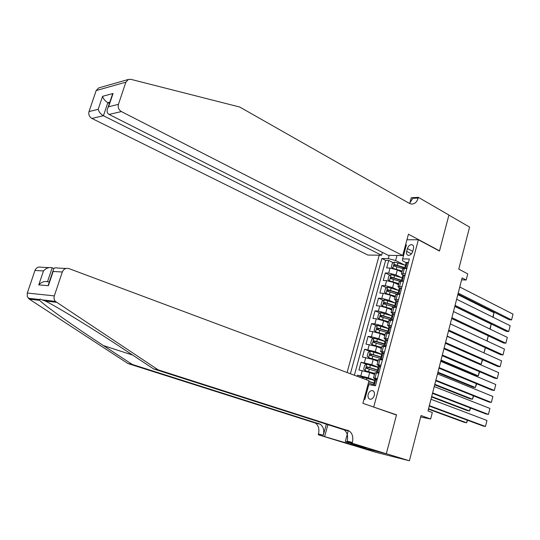 <?xml version="1.0" encoding="UTF-8"?>
<svg xmlns="http://www.w3.org/2000/svg" width="540" height="540" viewBox="0 0 540 540"><rect width="100%" height="100%" fill="white"/><g stroke="black" fill="none" stroke-linecap="round" stroke-linejoin="round"><path stroke-width="0.81" d="M374.267 395.489C374.794 392.661 374.078 391.014 372.141 390.562C370.305 390.65 368.982 391.919 368.165 394.355C367.639 397.197 368.354 398.844 370.319 399.296C372.141 399.195 373.457 397.926 374.267 395.489M353.389 445.446L374.976 452.054L409.394 460.796L386.336 453.695L396.522 414.835L372.269 406.573M379.208 255.211L347.085 372.526M373.761 406.87L418.379 239.747L439.479 251.053L448.902 215.102L469.591 227.084L458.757 269.129L467.755 273.881L466.189 280.024L462.105 277.898L427.984 410.933L432.324 412.519L430.67 419L421.045 415.557L409.394 460.796M401.882 272.174L397.346 269.933L390.035 268.049L386.667 267.948L388.706 260.456L393.289 262.75M402.185 267.199L404.615 268.407M401.308 277.567L395.989 274.968L388.679 273.078L385.31 272.957L389.995 275.231M400.235 280.213L401.308 280.733M385.31 272.957L383.265 280.49L386.627 280.638L393.95 282.535L398.513 284.728M395.125 297.344L390.535 295.204L383.198 293.288L379.843 293.092L381.895 285.525L386.681 287.779M391.723 310.021L387.106 307.935L379.748 306.005L376.4 305.755L378.466 298.148L383.36 300.389M388.3 322.765L383.656 320.726L376.286 318.782L372.944 318.478L375.017 310.831L380.025 313.058M384.865 335.563L380.194 333.585L372.809 331.621L369.468 331.263L371.554 323.582L376.677 325.789M381.409 348.435L376.711 346.505L365.978 344.115L368.071 336.393L373.322 338.58M377.939 361.361L373.214 359.492L362.468 357.028L364.574 349.272L369.954 351.439M374.45 374.355L369.691 372.539L358.945 370.008L361.058 362.212L366.579 364.358M377.413 378.479L373.478 377.987L377.096 379.681M380.983 365.141L377.035 364.736L380.619 366.518M384.534 351.877L380.572 351.554L382.664 352.836M388.071 338.675L384.095 338.438L385.958 339.701M391.588 325.546L387.599 325.391L389.3 326.66M395.084 312.478L391.082 312.41L392.661 313.693M398.567 299.477L394.551 299.491L396.043 300.8M402.03 286.544L398 286.639L399.425 287.982M407.43 248.569L406.674 251.384C406.229 253.517 406.728 254.833 408.186 255.339C410.218 255.427 411.723 254.124 412.702 251.438L413.458 248.609C413.897 246.49 413.404 245.18 411.973 244.681C409.928 244.573 408.416 245.869 407.43 248.569L412.729 251.329M406.937 239.794L418.379 239.747M364.014 399.242L364.831 399.398L368.807 384.601L375.469 385.756L409.394 259.011L402.631 258.89L402.415 260.644L406.134 262.744M396.988 255.46L395.624 260.51L388.3 258.633L381.861 258.512L350.386 373.761M388.3 258.633L389.192 255.353M405.574 244.87L406.404 244.87L402.631 258.89M374.645 380.174L368.28 377.777L369.691 372.539M378.128 367.173L371.804 364.702L373.214 359.492M381.598 354.233L375.314 351.695L376.711 346.505M385.054 341.361L378.803 338.749L380.194 333.585M388.49 328.55L382.273 325.863L383.656 320.726M391.905 315.806L385.729 313.045L387.106 307.935M395.246 303.089L389.164 300.287L390.535 295.204M398.257 290.291L392.587 287.597L393.95 282.535M405.473 273.672L401.436 273.848L402.806 275.231M388.706 260.456L385.634 260.395L354.362 375.246M368.28 377.777L357.527 375.219L357.23 376.312M361.058 362.212L371.804 364.702M364.574 349.272L375.314 351.695M368.071 336.393L371.412 336.778L378.803 338.749M371.554 323.582L374.895 323.912L382.273 325.863M375.017 310.831L378.371 311.108L385.729 313.045M378.466 298.148L381.82 298.37L389.164 300.287M381.895 285.525L385.256 285.694L392.587 287.597M406.85 268.542L404.365 268.468L402.725 269.035M403.407 281.387L400.93 281.279L399.303 281.786M399.951 294.293L395.867 294.597M396.475 307.274L392.405 307.469M392.985 320.308L388.935 320.409M389.482 333.416L385.445 333.416M385.952 346.586L381.935 346.484M382.408 359.829L378.405 359.62M378.844 373.133L374.861 372.823M403.765 254.678L403.036 254.3M404.386 264.917L395.624 260.51M420.674 417.002L430.67 419M461.612 279.841L466.189 280.024M404.541 251.782L403.711 251.775M365.29 394.49L366.107 394.646M368.314 386.451L367.538 386.161M385.634 260.395L381.861 258.512M357.527 375.219L363.197 377.345M396.522 414.835L395.024 414.531M408.26 263.25L407.18 262.346L406.188 262.541L405.54 264.951L406.067 265.829M407.18 262.346L408.348 262.94M459.769 287.003L513 314.111L511.583 319.91L509.159 319.714L457.961 294.071M458.204 293.112L511.583 319.91L513 314.111M405.83 268.515L407.025 267.867M405.081 266.672L405.979 264.796L405.54 264.951M405.587 265.322L394.531 262.069L392.337 263.277L391.325 267.023L392.837 268.333L402.199 271.019M392.837 268.333L393.228 268.529M395.901 269.318L402.091 271.397M457.812 294.631L493.965 312.714L493.162 317.311M404.818 267.658L394.7 264.519L394.2 266.004L402.921 268.663M395.138 266.443L395.982 265.16L404.71 268.043M492.858 317.156L493.965 312.714M112.529 83.977L114.831 83.315M402.698 255.542L121.385 111.571L109.08 114.426L388.28 255.339L402.698 255.542L408.443 234.198L439.526 250.864L448.922 215.042L418.365 197.343L411.264 197.721L409.779 203.202M439.115 250.864L439.526 250.864M382.388 252.362L381.605 255.245L367.882 255.049L91.874 118.429C89.282 116.816 88.331 114.534 89.012 111.578L96.167 90.551L98.638 87.939L128.405 79.448L130.862 79.34L239.726 107.035L409.388 203.384L411.446 204.059C414.646 204.14 416.887 202.136 418.176 198.045L418.365 197.343M89.012 111.578L98.179 109.323L102.587 96.302L113.056 93.494L108.587 106.758L118.442 104.335L125.854 82.181L96.167 90.551M381.605 255.245L103.424 115.742L91.874 118.429M98.638 87.939L99.164 87.791M128.405 79.448L125.854 82.181M118.442 104.335C117.727 107.447 118.712 109.856 121.385 111.571M409.469 203.425L412.803 198.329L418.176 198.045M109.377 103.478L107.825 102.681L103.424 115.742C100.669 114.116 98.921 111.976 98.179 109.323M102.587 96.302C103.336 98.908 105.084 101.034 107.825 102.681L109.823 102.175M113.056 93.494L111.55 97.045M108.587 106.758L107.939 107.764C106.522 110.876 106.9 113.103 109.08 114.426M158.213 369.88L153.549 368.901L124.166 349.454C95.722 330.514 57.294 306.841 45.333 301.016L40.034 299.072L39.434 299.525L39.67 300.355C44.213 305.35 75.323 327.294 103.484 345.613L132.293 364.46L320.294 424.231C323.393 426.647 324.398 430.319 323.312 435.226L318.478 434.025L318.276 434.761L352.073 445.115L386.316 453.762L396.475 415.037L362.921 403.306L369.002 380.714L68.992 268.61C65.907 267.806 63.686 268.934 62.323 271.991L54.324 295.88C53.723 297.918 54.061 299.747 55.337 301.361L158.213 369.88L349.346 431.075C352.478 433.566 353.484 437.366 352.377 442.469L352.168 443.239L386.316 453.762M54.02 268.468L52.184 267.786L47.486 281.738L49.329 281.88M132.293 364.46L128.014 363.569L315.461 423.09C318.553 425.5 319.559 429.145 318.478 434.025M352.377 442.469L347.173 441.173C348.28 436.104 347.267 432.331 344.142 429.854L153.549 368.901M62.323 271.991L53.156 271.472L48.364 285.707L38.752 284.891L43.477 270.932L34.972 270.459L27.284 293.051L54.324 295.88M39.67 300.355L29.309 299.147L128.014 363.569M352.168 443.239L345.296 441.524L365.877 447.856M351.196 443.34L350.926 444.332L365.85 447.93M350.926 444.332L318.276 434.761M345.296 441.524L348.273 430.515M326.41 423.974L323.312 435.226M327.956 424.467L324.689 436.367M29.309 299.147L27.297 296.555L27.284 293.051M34.972 270.459C36.281 267.57 38.428 266.504 41.405 267.26L48.877 267.624M346.613 443.09L346.903 442.017M348.327 442.456L348.057 443.455M53.156 271.472L53.136 270.567C53.575 268.13 55.026 267.287 57.476 268.043L65.981 268.461M48.364 285.707L48.965 282.96M38.752 284.891C41.405 282.062 44.314 281.009 47.486 281.738M43.477 270.932C46.13 268.09 49.032 267.037 52.184 267.786M404.845 276.014L403.765 275.083L402.732 275.441M403.765 275.083L404.939 275.663M456.631 299.234L510.158 325.715L508.734 331.54L506.318 331.317L454.829 306.275M455.058 305.377L508.734 331.54L510.158 325.715M402.314 281.34L403.603 280.651M401.672 279.389L402.557 277.533L402.131 277.675L402.678 278.525M401.416 288.839L400.336 287.888L399.303 288.205M400.336 287.888L401.517 288.454M453.479 311.533L507.303 337.372L505.872 343.217L503.456 342.968L451.683 318.539M451.899 317.702L505.872 343.217L507.303 337.372M398.77 294.226L400.167 293.504M398.243 292.174L399.114 290.338L398.702 290.466L399.269 291.276M397.96 301.725L396.887 300.753L395.867 301.03M396.887 300.753L398.075 301.307M450.313 323.885L504.441 349.083L503.003 354.956L500.587 354.672L448.524 330.865M448.72 330.082L503.003 354.956L504.441 349.083M396.927 300.787L395.213 307.172L396.704 306.416M394.794 305.019L395.658 303.203L395.253 303.311L395.847 304.094M394.49 314.685L393.424 313.679L392.411 313.922M393.424 313.679L394.619 314.219M447.127 336.299L501.559 360.842L500.114 366.741L497.705 366.431L445.345 343.244M391.743 320.193L391.23 320.153M445.534 342.529L500.114 366.741L501.559 360.842M391.682 320.173L393.235 319.397M391.338 317.932L392.182 316.13L391.79 316.231L392.398 316.966M402.07 277.823L391.142 274.617L388.949 275.798L387.923 279.572L389.435 280.908L398.817 283.601M389.435 280.908L390.015 281.192M391.568 281.624L398.723 283.952M454.795 306.416L491.137 324.081L490.219 329.171M401.45 280.219L391.298 277.088L390.818 278.586L399.83 281.327M391.595 278.721L392.594 277.715L401.348 280.584M489.908 329.022L491.137 324.081M398.709 290.439L387.727 287.226L385.54 288.387L384.514 292.174L386.019 293.551L395.422 296.244M386.019 293.551L386.829 293.929M387.666 294.158L395.334 296.575M398.061 292.842L387.889 289.717L387.416 291.222L396.968 294.131M388.193 291.371L389.185 290.331L397.973 293.18M486.945 340.936L488.228 335.786M488.308 335.819L487.087 341.003M395.307 303.109L384.305 299.896L382.111 301.037L381.078 304.844L382.583 306.254L392.006 308.954M382.583 306.254L383.677 306.754M383.852 306.801L391.925 309.258M483.401 352.654L447.181 336.11M394.659 305.525L384.453 302.413L383.994 303.932L394.254 307.051M384.777 304.081L385.763 303.007L394.578 305.843M485.474 347.76L484.015 352.728L485.271 347.672M391.892 315.846L380.855 312.633L378.668 313.754L377.636 317.574L379.127 319.019L388.584 321.725M379.127 319.019L388.503 322.009M443.934 348.745L478.832 363.974L481.147 364.271L444.11 348.077M391.244 318.276L381.004 315.164L380.558 316.697L390.832 319.808M381.341 316.852L382.32 315.752L391.163 318.566M482.618 359.748L481.147 364.271L482.308 359.613M391.007 327.706L389.941 326.673L388.935 326.875M389.941 326.673L391.142 327.2M443.927 348.773L498.67 372.654L497.219 378.581L494.802 378.236L442.159 355.685M388.442 333.301L387.382 333.194M442.327 355.03L497.219 378.581L498.67 372.654M388.193 333.2L389.738 332.438M387.855 330.905L388.685 329.13L388.307 329.211L388.935 329.906M388.463 328.644L377.393 325.431L375.206 326.525L374.166 330.372L375.658 331.85L385.135 334.557M375.658 331.85L385.067 334.82M440.87 360.713L475.949 375.536L478.264 375.867L441.025 360.106M387.808 331.081L377.541 327.989L377.109 329.528L387.396 332.627M377.899 329.69L378.864 328.556L387.733 331.351M479.635 371.743L478.264 375.867L479.324 371.608M387.504 340.787L386.438 339.734L385.445 339.896M386.438 339.734L387.652 340.247M440.714 361.3L495.761 384.521L494.303 390.481L491.893 390.103L438.952 368.186M385.162 346.491L383.724 346.309L384.811 342.252L385.445 342.907M439.101 367.592L494.303 390.481L495.761 384.521M384.683 346.288L386.228 345.546M373.862 338.317L372.134 344.709L370.683 343.231L371.729 339.363L373.916 338.29L377.406 339.1L376.745 341.557L384.392 343.825M372.134 344.709L381.672 347.456M372.175 344.743L381.611 347.693M437.785 372.742L473.054 387.16L475.369 387.518L437.92 372.195M377.406 339.1L385.013 341.51M376.745 341.557L374.058 340.868L373.639 342.421L383.94 345.506M374.436 342.59L375.388 341.422L384.291 344.203M476.645 383.792L475.369 387.518L476.327 383.656M383.981 353.943L382.921 352.863L381.935 352.978M382.921 352.863L384.136 353.363M437.488 373.896L492.845 396.448L491.38 402.428L488.97 402.017L435.726 380.747M381.929 359.762L380.16 359.512M435.868 380.214L491.38 402.428L492.845 396.448M381.159 359.451L382.705 358.722M380.842 357.048L381.24 356.893L381.659 355.313L381.294 355.361L381.935 355.968M381.544 354.436L370.42 351.216L368.24 352.269L367.187 356.15L368.665 357.703L378.189 360.416M368.665 357.703L378.135 360.626M434.68 384.824L470.151 398.831L472.46 399.222L434.808 384.332M380.95 356.913L370.548 353.815L370.136 355.374L380.471 358.452M370.96 355.556L371.885 354.348L380.828 357.115M370.548 353.815L371.898 354.355L370.562 353.815M473.634 395.894L472.46 399.222L473.317 395.766M380.444 367.16L379.384 366.059L378.412 366.133M379.384 366.059L380.612 366.538M434.241 386.552L489.908 408.422L488.437 414.43L486.034 413.991L432.493 393.37M378.763 373.12L376.704 372.796M432.614 392.897L488.437 414.43L489.908 408.422M377.608 372.681L379.154 371.965M377.312 370.224L377.71 370.096L378.121 368.51L377.764 368.543L378.405 369.09M378.061 367.423L366.91 364.203L364.723 365.236L363.67 369.137L365.148 370.724L374.693 373.444M365.148 370.724L374.645 373.633M431.568 396.968L467.228 410.555L469.537 410.974L431.683 396.529M377.872 370.042L367.018 366.822L366.62 368.395L376.981 371.466M367.463 368.59L368.354 367.342L377.399 370.109M470.61 408.051L469.537 410.974L470.293 407.93M376.886 380.45L375.833 379.316L374.861 379.35M375.833 379.316L377.062 379.789M430.981 399.263L486.965 420.451L485.487 426.485L483.084 426.019L429.239 406.053M429.34 405.648L485.487 426.485L486.965 420.451M374.794 385.634L375.597 385.276M373.761 383.461L374.159 383.366L374.564 381.767L374.213 381.787L374.848 382.28M367.673 385.641L368.462 385.884M428.443 409.158L464.299 422.327L466.601 422.78L428.537 408.787M367.72 385.479L368.51 385.722M361.753 378.007L363.38 377.257L374.564 380.477M374.517 383.157L368.813 381.416M368.766 381.584L374.355 383.292M368.388 382.988L373.471 384.541M467.579 420.269L466.601 422.78L467.255 420.147M395.989 274.968L397.346 269.933M388.679 273.078L390.035 268.049M360.848 375.759L362.266 370.528M364.385 362.705L365.796 357.494M367.909 349.704L369.313 344.527M371.412 336.778L372.809 331.621M374.895 323.912L376.286 318.782M378.371 311.108L379.748 306.005M381.82 298.37L383.198 293.288M385.256 285.694L386.627 280.638M402.995 273.584L404.365 268.468M399.553 286.416L400.93 281.279M396.09 299.315L397.481 294.145M392.614 312.275L394.011 307.084M389.124 325.303L390.521 320.085M385.607 338.398L387.018 333.153M382.084 351.554L383.495 346.282M378.533 364.784L379.957 359.485M374.969 378.074L376.394 372.749M411.433 253.847L406.674 251.384M405.574 268.508L407.214 262.379M394.477 262.096L392.803 268.299M405.952 265.707L405.837 266.125M396.947 266.659L396.306 269.041M397.994 262.764L397.352 265.147M395.982 265.16L394.7 264.519M103.484 345.613L132.658 355.077M318.904 423.569L314.071 422.435M342.745 429.179L347.942 430.4M56.416 302.312L45.333 301.016M402.138 281.333L403.805 275.117M398.682 294.219L400.37 287.921M391.736 320.139L393.458 313.72M391.082 274.644L389.401 280.874M402.55 278.397L402.421 278.876M393.552 279.241L392.904 281.637M394.605 275.332L393.957 277.729M392.594 277.715L391.298 277.088M387.673 287.253L385.979 293.517M399.127 291.148L398.986 291.695M390.143 291.89L389.488 294.3M391.196 287.962L390.548 290.365M389.185 290.331L387.889 289.717M384.244 299.923L382.543 306.221M395.699 303.959L395.53 304.574M386.714 304.601L386.06 307.017M387.774 300.652L387.126 303.068M385.763 303.007L384.453 302.413M380.801 312.66L379.094 318.985M392.243 316.838L392.06 317.513M383.265 317.372L382.61 319.801M384.338 313.403L383.683 315.832M382.32 315.752L381.004 315.164M388.246 333.173L389.975 326.714M377.339 325.458L375.624 331.817M388.773 329.778L388.577 330.521M379.802 330.203L379.141 332.654M380.882 326.221L380.221 328.664M378.864 328.556L377.541 327.989M384.737 346.262L386.478 339.775M385.29 342.792L385.074 343.595M376.326 343.103L375.658 345.566M375.388 341.422L374.058 340.868M381.213 359.424L382.961 352.904M370.366 351.243L368.631 357.662M381.787 355.86L381.55 356.738M372.83 356.069L372.161 358.54M373.916 352.046L373.248 354.51M377.669 372.654L379.424 366.093M366.856 364.23L365.108 370.683M378.263 369.002L378.007 369.947M369.313 369.097L368.644 371.581M370.406 365.054L369.738 367.531M374.213 385.533L375.867 379.357M363.326 377.285L363.002 378.473M374.72 382.205L374.47 383.144M366.876 378.128L366.437 379.755M373.248 390.967L372.141 390.562M401.436 273.848L402.806 268.745M398 286.639L399.377 281.509M394.551 299.491L395.935 294.341M391.082 312.41L392.472 307.233M387.599 325.391L388.989 320.193M384.095 338.438L385.493 333.214M380.572 351.554L381.983 346.302M377.035 364.736L378.452 359.458M373.478 377.987L374.902 372.681M412.837 245.133L411.973 244.681M405.135 266.476L404.595 268.475M107.939 107.764L112.401 94.507M40.034 299.072L44.645 300.652M344.142 429.854L349.346 431.075M320.294 424.231L315.461 423.09M55.337 301.361L43.436 299.99M39.44 299.525L28.269 298.242M48.35 284.783L53.136 270.567M402.779 275.252L402.131 277.675M401.72 279.207L401.159 281.286M399.35 288.029L398.702 290.466M398.291 292.005L397.71 294.165M395.908 300.868L395.253 303.311M394.841 304.857L394.24 307.098M392.452 313.767L391.79 316.231M391.372 317.783L390.751 320.105M388.976 326.734L388.307 329.211M387.889 330.77L387.248 333.173M385.479 339.768L384.811 342.252M381.969 352.87L381.294 355.361M380.876 356.94L380.201 359.444M378.439 366.032L377.764 368.543M377.339 370.123L376.663 372.64M374.888 379.262L374.213 381.787M373.781 383.38L373.248 385.371"/></g></svg>
